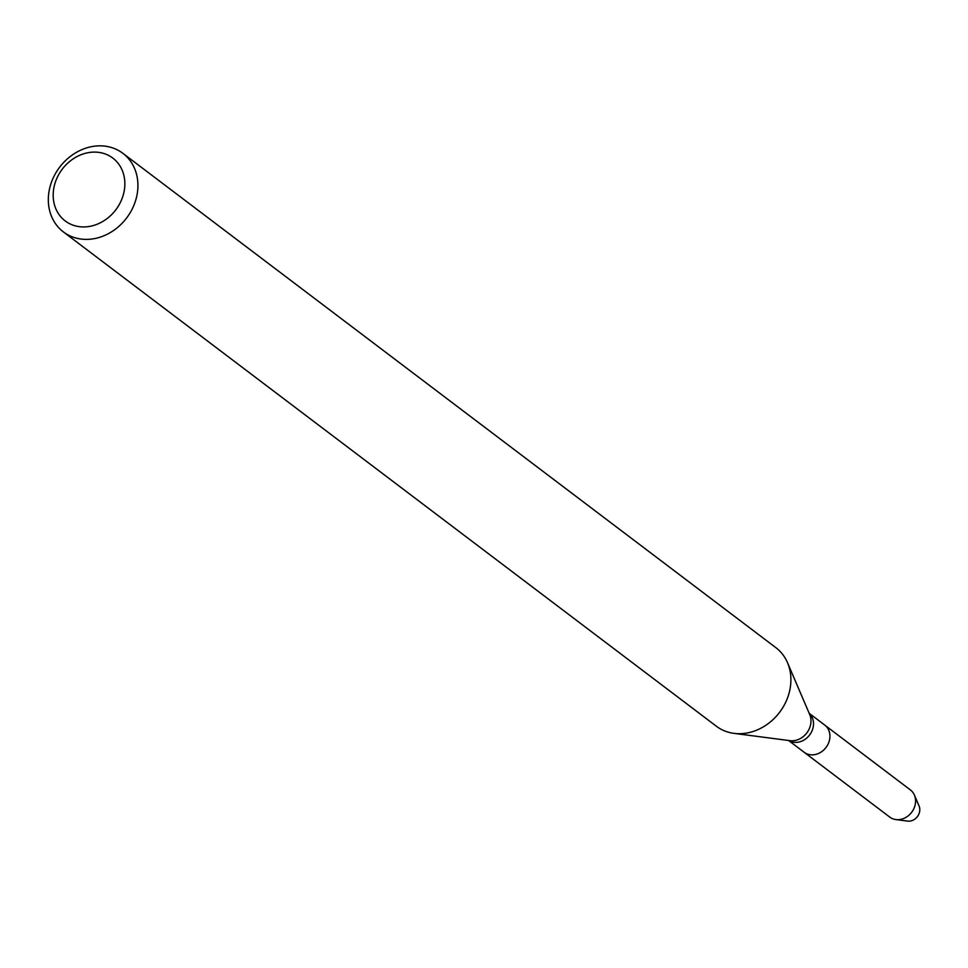 <?xml version="1.0" encoding="UTF-8"?>
<svg xmlns="http://www.w3.org/2000/svg" width="968" height="968" viewBox="0 0 968 968"><rect width="100%" height="100%" fill="white"/><g stroke="black" fill="none" stroke-linecap="round" stroke-linejoin="round"><path stroke-width="1.45" d="M809.163 713.295L824.724 725.068A17.049 14.544 127.1 0 1 829.612 739.528A17.049 14.544 127.1 0 1 804.142 752.269L889.786 817.101A17.049 14.544 127.1 0 0 895.896 819.569A17.049 14.544 127.1 0 0 915.256 804.36A17.049 14.544 127.1 0 0 914.409 795.115A17.049 14.544 127.1 0 0 910.368 789.912L824.724 725.068A17.049 14.544 127.1 0 1 829.612 739.528A17.049 14.544 127.1 0 1 804.142 752.269L788.581 740.484M122.875 153.319L775.84 647.64A49.283 42.023 127.1 0 1 787.504 662.693A49.283 42.023 127.1 0 1 789.948 689.422A49.283 42.023 127.1 0 1 733.998 733.369A49.283 42.023 127.1 0 1 716.356 726.23L63.38 231.909A49.283 42.023 127.1 0 1 59.617 167.246A49.283 42.023 127.1 0 1 122.875 153.319A49.283 42.023 127.1 0 1 136.984 195.1A49.283 42.023 127.1 0 1 63.38 231.909M124.098 191.495A39.422 33.614 127.1 0 1 65.122 220.873A39.422 33.614 127.1 0 1 77.827 156.163A39.422 33.614 127.1 0 1 124.098 191.495M914.409 795.115L919.08 806.029A10.515 8.966 127.1 0 1 919.6 811.729A10.515 8.966 127.1 0 1 907.657 821.106L895.896 819.569M809.212 713.404A17.049 14.544 127.1 0 1 813.18 727.089A17.049 14.544 127.1 0 1 788.702 740.496M787.504 662.693L809.732 714.614A18.174 15.488 127.1 0 1 810.639 724.463A18.174 15.488 127.1 0 1 790.009 740.677L733.998 733.369"/></g></svg>
